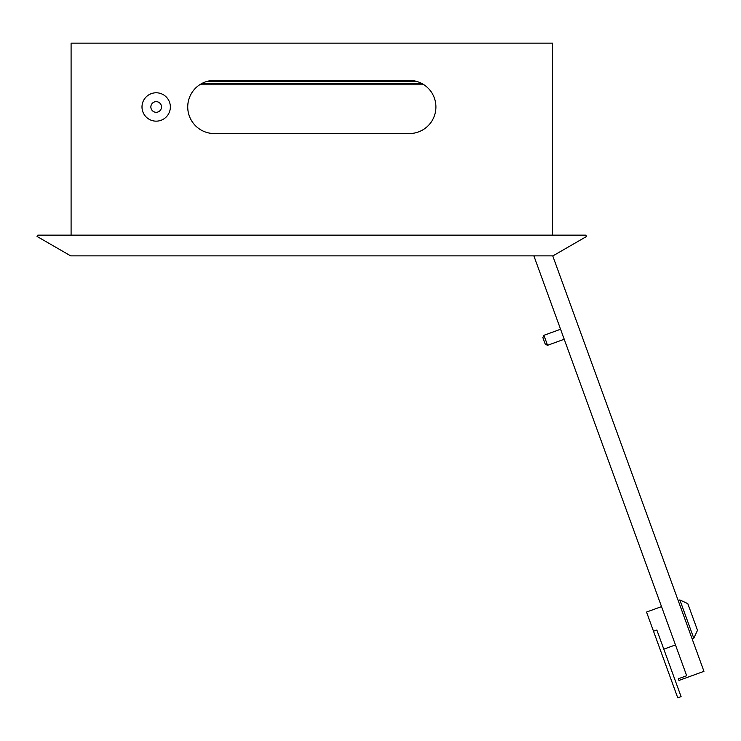 <?xml version="1.0" encoding="UTF-8"?>
<svg xmlns="http://www.w3.org/2000/svg" width="741" height="741" viewBox="0 0 741 741"><rect width="100%" height="100%" fill="white"/><g stroke="black" fill="none" stroke-linecap="round" stroke-linejoin="round"><path stroke-width="1.11" d="M156.175 121.154A14.181 14.181 0 0 0 170.356 106.963A14.181 14.181 0 0 0 156.175 92.782A14.181 14.181 0 0 0 141.994 106.963A14.181 14.181 0 0 0 156.175 121.154M161.492 106.963A5.317 5.317 0 0 0 156.175 101.647A5.317 5.317 0 0 0 150.858 106.963A5.317 5.317 0 0 0 156.175 112.289A5.317 5.317 0 0 0 161.492 106.963M214.325 133.556A26.593 26.593 0 0 1 199.625 84.807L424.019 84.807A26.593 26.593 0 0 1 409.319 133.556L214.325 133.556A26.593 26.593 0 0 1 187.732 106.963A26.593 26.593 0 0 1 214.325 80.38L409.319 80.38A26.593 26.593 0 0 1 435.912 106.963A26.593 26.593 0 0 1 409.319 133.556M585.835 235.138L37.81 235.138L37.05 236.444L70.71 255.877L552.934 255.877L586.585 236.444L585.835 235.138M552.554 235.138L552.554 43.154L71.09 43.154L71.09 235.138M687.796 603.646L697.503 630.295L693.789 638.251L679.849 599.932L687.796 603.646M663.806 649.162L675.468 644.92L686.685 675.736L533.872 255.877L560.576 329.245L543.913 335.312L547.553 345.306L564.216 339.248L661.528 606.601L646.532 612.057L653.506 631.221L656.832 630.007L681.09 696.633L677.756 697.846L653.506 631.221M692.131 638.853L693.789 638.251M678.182 600.543L679.849 599.932M547.553 345.306L545.283 344.25L542.857 337.581L543.913 335.312M686.685 675.736L678.358 678.765L678.96 680.433L703.95 671.337L552.73 255.877M202.024 83.39L421.61 83.39M206.294 81.621L417.35 81.621"/></g></svg>
